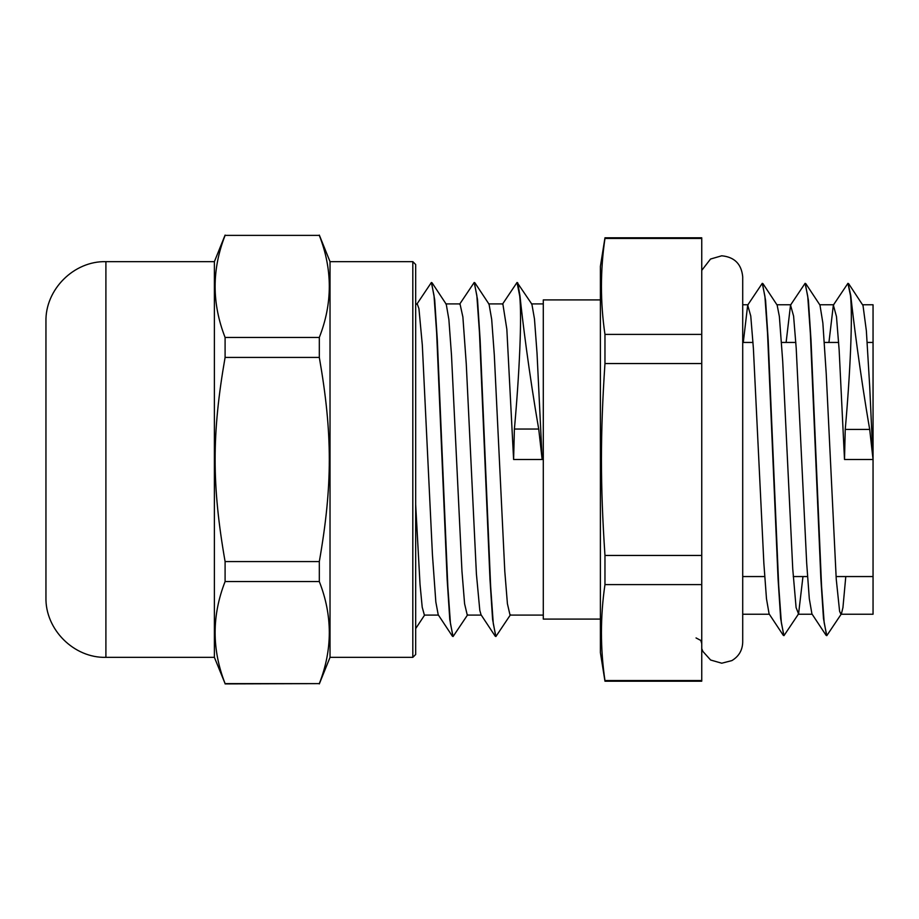 <?xml version="1.0" encoding="UTF-8"?>
<svg xmlns="http://www.w3.org/2000/svg" width="919" height="919" viewBox="0 0 919 919"><rect width="100%" height="100%" fill="white"/><g stroke="black" fill="none" stroke-linecap="round" stroke-linejoin="round"><path stroke-width="1.38" d="M415.675 362.006L415.675 264.5L412.815 261.651L412.815 657.349L415.675 654.5L415.675 362.006M412.815 261.651L330.024 261.651L330.024 657.349L412.815 657.349M415.675 276.068L415.675 367.784M105.903 657.349L105.903 261.651C73.876 260.824 45.123 289.565 45.95 321.604L45.95 597.396C45.123 629.435 73.876 658.176 105.903 657.349L214.391 657.349L225.098 683.61C211.795 649.584 211.795 615.569 225.098 581.543L319.318 581.543C332.632 615.569 332.632 649.584 319.318 683.61L225.098 683.61M319.318 357.434C332.632 433.515 332.632 485.485 319.318 561.566L225.098 561.566C211.795 485.485 211.795 433.515 225.098 357.434L319.318 357.434L319.318 337.457L225.098 337.457C211.795 303.431 211.795 269.416 225.098 235.39L319.318 235.39C332.632 269.416 332.632 303.431 319.318 337.457M225.098 357.434L225.098 337.457M225.098 235.39L319.318 235.39M319.318 683.61L225.098 683.908M105.903 261.651L214.391 261.651L214.391 657.349M225.098 581.543L225.098 561.566M319.318 561.566L319.318 581.543M701.748 334.401L604.966 334.401C600.268 302.42 600.268 270.427 604.966 238.446L604.966 237.803L701.748 237.803L701.748 681.197L604.966 681.197L604.966 680.554C600.268 648.573 600.268 616.58 604.966 584.599L701.748 584.599M848.616 283.638L863.01 305.487L866.364 330.829L869.707 386.554L873.05 459.5L869.696 429.426C859.828 372.321 852.935 316.102 850.764 295.539L848.076 283.385M850.764 295.527L850.477 295.527C852.763 315.952 850.339 371.942 845.239 429.426L844.504 459.5L839.15 350.082L836.474 316.55L833.349 305.097L828.938 342.442M805.779 283.626L819.966 305.085L822.861 323.017L826.215 373.528L836.244 579.131L839.598 611.284L840.931 614.237L841.39 613.881L826.801 635.638L824.171 622.714L821.54 585.851L811.029 340.455L808.41 300.364L805.239 283.374M762.954 283.649L777.141 305.097L779.369 316.527L782.712 361.328L792.752 568.93L796.095 607.585L798.565 613.892L783.976 635.638L781.345 622.737L778.715 585.851L768.204 340.444L765.584 300.352L762.414 283.385M850.477 295.539L847.927 283.339L833.349 305.097M826.652 635.603L823.481 618.51L820.851 578.384L810.351 333.115L807.732 296.263L805.101 283.328L790.524 305.085L786.113 342.442M783.838 635.603L780.656 618.567L778.037 578.476L767.526 333.137L764.907 296.251L762.276 283.339L747.687 305.097L743.287 342.442M798.565 613.892L802.965 576.558M841.39 613.881L842.941 607.585L845.79 576.558M826.112 635.339L811.925 613.892L809.306 598.706L806.687 563.232L796.21 348.255L793.591 316.044L790.524 305.085M783.287 635.339L769.1 613.881L766.48 598.751L763.861 563.313L753.385 348.278L750.766 316.033L747.687 305.097M517.179 282.524L531.906 304.235L534.467 318.904L537.029 353.206L542.153 459.5L538.718 429.035C528.93 372.769 522.118 317.227 519.993 295.964L519.706 295.952C521.946 317.055 519.522 372.436 514.399 429.035L513.606 459.5L506.84 329.232L502.854 303.902M431.516 282.547L434.687 299.674L437.318 339.973L447.829 586.483L450.448 623.541L453.078 636.522L467.668 614.765M474.342 282.524L477.512 299.548L480.132 339.835L490.643 586.46L493.273 623.519L495.904 636.499L510.493 614.742M517.719 282.776L519.993 295.941M416.789 304.258L431.379 282.501L434.009 295.481L436.628 332.54L447.139 579.165L449.77 619.452L452.941 636.476M459.615 304.235L474.204 282.478L476.835 295.458L479.454 332.517L489.965 579.027L492.584 619.326L495.755 636.453M502.452 304.235L517.029 282.478L519.706 295.964M415.675 504.474L420.029 584.427L422.212 607.218L424.383 615.098L438.432 615.098M432.068 282.811L446.255 304.258L448.874 319.49L451.493 355.125L461.97 571.342L464.589 603.76L467.266 615.098M474.882 282.788L489.069 304.235L491.688 319.375L494.307 354.998L504.795 571.319L507.414 603.737L510.034 615.087L543.29 615.098M495.215 636.189L481.028 614.742L479.798 610.354L476.41 573.984L466.266 363.924L462.889 316.998L460.005 303.902M452.401 636.212L438.214 614.765L435.836 602.002L432.458 555.076L422.315 345.016L418.938 308.646L417.249 303.913L415.675 303.902M445.795 303.902L460.074 303.902M488.621 303.902L502.9 303.902M531.446 303.902L543.29 303.902M701.748 555.455L604.966 555.455C600.268 484.738 600.268 434.262 604.966 363.545L701.748 363.545M701.748 680.554L604.966 680.554M604.966 238.446L701.748 238.446M604.966 363.545L604.966 334.401M604.966 237.803L600.394 266.361L600.394 652.639L604.966 681.197M604.966 584.599L604.966 555.455M742.713 342.442L753.006 342.442M781.552 342.442L795.831 342.442M824.377 342.442L838.656 342.442M867.203 342.442L873.05 342.442L873.05 614.237L873.05 459.5L844.504 459.5M600.394 299.904L543.29 299.904L543.29 619.096L600.394 619.096M862.573 304.763L873.05 304.763L873.05 459.5M845.239 429.426L869.696 429.426M514.399 429.035L538.718 429.035M542.153 459.5L513.606 459.5M214.391 261.651L225.098 235.092M330.024 261.651L319.318 235.092M330.024 657.349L319.318 683.908M696.039 637.935L700.749 640.417M700.818 640.52L701.748 643.645M424.601 615.098L415.675 628.607M467.208 615.098L481.269 615.098M742.713 576.558L764.7 576.558M793.246 576.558L807.525 576.558M836.072 576.558L873.05 576.558M742.713 614.237L769.341 614.237M798.106 614.237L812.155 614.237M840.931 614.237L873.05 614.237M742.713 304.763L748.146 304.763M776.911 304.763L790.972 304.763M819.748 304.763L833.797 304.763M701.748 648.619L702.874 651.422L710.617 660.014L721.737 663.208L731.846 660.612C738.807 656.453 742.437 650.33 742.713 642.22L742.713 276.78C741.472 264.029 734.476 257.033 721.737 255.792L710.525 259.043L701.748 270.381"/></g></svg>
